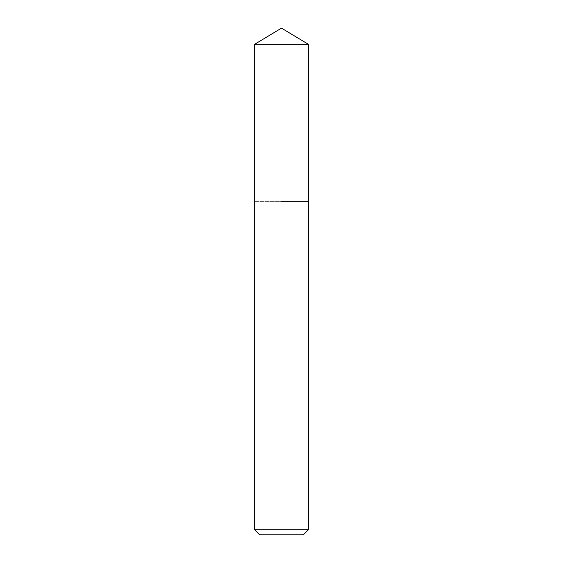 <?xml version="1.0" encoding="UTF-8"?>
<svg xmlns="http://www.w3.org/2000/svg" width="563" height="563" viewBox="0 0 563 563"><rect width="100%" height="100%" fill="white"/><g stroke="black" fill="none" stroke-linecap="round" stroke-linejoin="round"><path stroke-width="0.42" stroke-dasharray="2.81 2.11" d="M303.309 534.85L259.691 534.85M308.44 529.72L254.56 529.72M308.44 201.329L254.56 201.329L308.44 201.329M308.44 44.336L254.56 44.336"/><path stroke-width="0.84" d="M308.44 529.72L254.56 529.72L259.691 534.85L303.309 534.85L308.44 529.72L308.44 44.336L254.56 44.336L281.5 28.15L308.44 44.336M281.5 201.329L308.44 201.329L281.5 201.329M254.56 529.72L254.56 44.336"/></g></svg>
